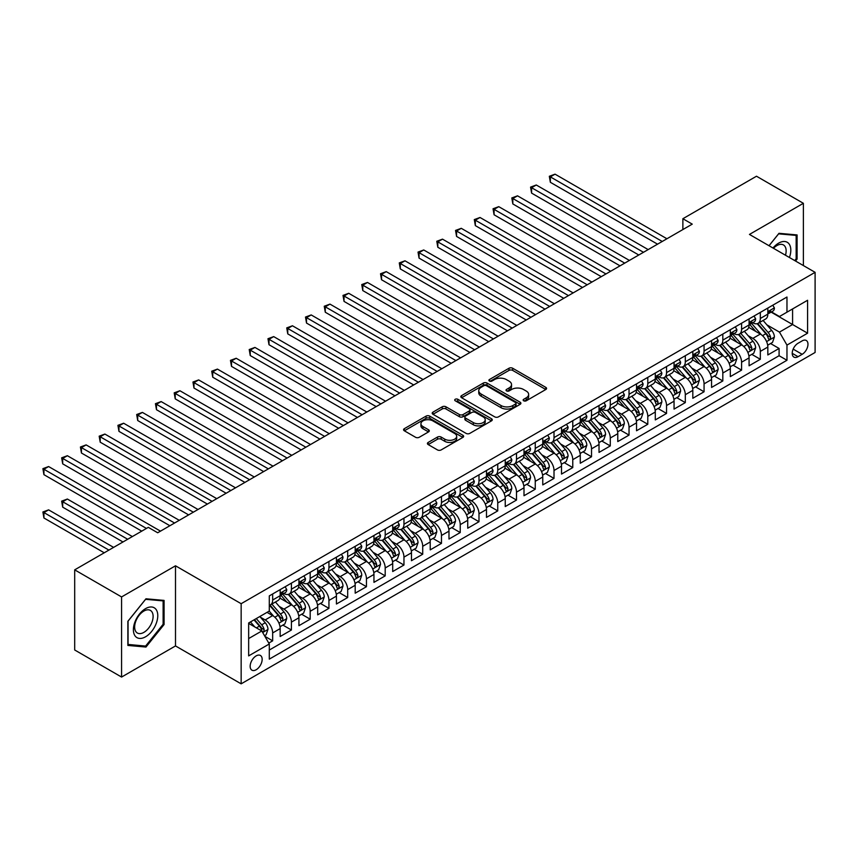 <?xml version="1.0" encoding="UTF-8"?>
<svg xmlns="http://www.w3.org/2000/svg" width="858" height="858" viewBox="0 0 858 858"><rect width="100%" height="100%" fill="white"/><g stroke="black" fill="none" stroke-linecap="round" stroke-linejoin="round"><path stroke-width="1.29" d="M523.68 400.793A1.823 1.051 0 0 0 526.254 400.793L545.817 389.5A2.606 1.501 0 0 0 546.578 388.438A2.606 1.501 0 0 0 545.817 387.376L512.676 368.243A2.606 1.501 0 0 0 508.998 368.243L489.435 379.536A1.823 1.051 0 0 0 488.899 380.276A1.823 1.051 0 0 0 489.435 381.027A1.823 1.051 0 0 0 492.009 381.027L494.54 379.558A8.333 4.816 0 0 1 506.327 379.558L509.084 381.156A8.333 4.816 0 0 1 511.529 384.556A8.333 4.816 0 0 1 509.084 387.955L506.552 389.425A1.823 1.051 0 0 0 506.027 390.165A1.823 1.051 0 0 0 506.552 390.905A1.823 1.051 0 0 0 509.137 390.905L511.668 389.446A8.333 4.816 0 0 1 523.444 389.446L526.211 391.044A8.333 4.816 0 0 1 528.646 394.444A8.333 4.816 0 0 1 526.211 397.844L523.68 399.302A1.823 1.051 0 0 0 523.144 400.053A1.823 1.051 0 0 0 523.68 400.793L523.68 399.302M256.156 669.755A8.483 4.901 120 0 0 261.701 662.269A8.483 4.901 120 0 0 260.403 655.469A8.483 4.901 120 0 0 256.156 655.887A8.483 4.901 120 0 0 250.611 663.373A8.483 4.901 120 0 0 251.92 670.173A8.483 4.901 120 0 0 256.156 669.755M428.174 442.438A2.606 1.501 0 0 0 427.413 443.5A2.606 1.501 0 0 0 428.174 444.562L437.473 449.924A2.606 1.501 0 0 0 441.151 449.924L462.88 437.387A2.606 1.501 0 0 0 463.642 436.325A2.606 1.501 0 0 0 462.88 435.263L429.74 416.13A2.606 1.501 0 0 0 426.061 416.13L404.332 428.668A2.606 1.501 0 0 0 403.571 429.729A2.606 1.501 0 0 0 404.332 430.791L415.562 437.28A2.606 1.501 0 0 0 419.24 437.28L428.539 431.906A2.606 1.501 0 0 0 429.3 430.845A2.606 1.501 0 0 0 428.539 429.783L422.973 426.565A6.961 4.022 0 0 1 420.935 423.723A6.961 4.022 0 0 1 425.236 420.012A6.961 4.022 0 0 1 432.818 420.881L454.643 433.483A6.961 4.022 0 0 1 456.681 436.325A6.961 4.022 0 0 1 452.381 440.036A6.961 4.022 0 0 1 444.787 439.167L441.151 437.065A2.606 1.501 0 0 0 437.473 437.065L428.174 442.438L428.174 444.562M175.504 565.797L121.579 596.932L74.689 569.851L74.689 649.989L121.579 677.059L175.504 645.935L241.152 683.837L241.152 603.7L175.504 565.797L175.504 645.935M803.378 265.562L803.378 203.303L749.452 234.427L815.1 272.329L241.152 603.7M803.378 203.303L756.488 176.222L682.871 218.726L682.871 229.558M74.689 569.851L148.316 527.348L157.69 532.764L692.245 224.142L682.871 218.726M494.723 416.87A2.606 1.501 0 0 0 498.412 416.87L520.13 404.332A2.606 1.501 0 0 0 520.903 403.271A2.606 1.501 0 0 0 520.13 402.198L487.001 383.065A2.606 1.501 0 0 0 483.311 383.065L461.593 395.613A2.606 1.501 0 0 0 460.821 396.675A2.606 1.501 0 0 0 461.593 397.737L494.723 416.87M455.963 401.19A1.823 1.051 0 0 1 457.818 401.447L457.818 399.281L491.505 418.736A2.606 1.501 0 0 1 492.267 419.798A2.606 1.501 0 0 1 491.505 420.86L469.776 433.397A2.606 1.501 0 0 1 466.098 433.397L432.958 414.264L432.958 412.14A2.606 1.501 0 0 0 432.196 413.202A2.606 1.501 0 0 0 432.958 414.264M432.958 412.14L442.256 406.778A2.606 1.501 0 0 1 445.935 406.778L459.384 414.532A2.606 1.501 0 0 0 463.063 414.532L469.229 410.971A2.606 1.501 0 0 0 469.991 409.909A2.606 1.501 0 0 0 469.229 408.848L455.233 400.772A1.823 1.051 0 0 1 454.708 400.021A1.823 1.051 0 0 1 455.823 399.056A1.823 1.051 0 0 1 457.818 399.281M268.769 643.092L272.662 640.84L264.886 636.346M260.457 617.224L265.165 619.937A10.607 6.124 60 0 1 272.662 632.936L280.169 628.603L280.169 636.507L291.42 630.008L282.883 625.085M279.215 606.391L283.923 609.116A10.607 6.124 60 0 1 291.42 622.104L298.927 617.771L298.927 625.675L310.178 619.186L301.641 614.253M297.962 595.559L302.681 598.283A10.607 6.124 60 0 1 310.178 611.282L317.685 606.949L317.685 614.854L328.936 608.354L320.399 603.431M316.72 584.738L321.428 587.451A10.607 6.124 60 0 1 328.936 600.45L336.433 596.117L336.433 604.021L347.694 597.522L339.157 592.599M335.478 573.905L340.186 576.63A10.607 6.124 60 0 1 347.694 589.618L355.191 585.285L355.191 593.189L366.452 586.7L357.915 581.767M354.236 563.073L358.944 565.797A10.607 6.124 60 0 1 366.452 578.796L373.949 574.463L373.949 582.367L385.199 575.868L376.673 570.935M372.994 552.252L377.702 554.965A10.607 6.124 60 0 1 385.199 567.964L392.707 563.631L392.707 571.535L403.957 565.036L395.431 560.113M391.752 541.419L396.46 544.133A10.607 6.124 60 0 1 403.957 557.132L411.465 552.799L411.465 560.703L422.715 554.214L414.178 549.281M410.51 530.587L415.218 533.311A10.607 6.124 60 0 1 422.715 546.299L430.223 541.977L430.223 549.881L441.473 543.382L432.936 538.449M429.257 519.766L433.966 522.479A10.607 6.124 60 0 1 441.473 535.478L448.981 531.145L448.981 539.049L460.231 532.55L451.694 527.627M448.015 508.933L452.724 511.647A10.607 6.124 60 0 1 460.231 524.646L467.728 520.313L467.728 528.217L478.989 521.718L470.452 516.795M466.773 498.101L471.482 500.825A10.607 6.124 60 0 1 478.989 513.813L486.486 509.491L486.486 517.395L497.747 510.896L489.21 505.963M485.531 487.28L490.24 489.993A10.607 6.124 60 0 1 497.747 502.992L505.244 498.659L505.244 506.563L516.495 500.064L507.968 495.141M504.289 476.447L508.998 479.161A10.607 6.124 60 0 1 516.495 492.16L524.002 487.827L524.002 495.731L535.253 489.232L526.715 484.309M523.048 465.615L527.756 468.339A10.607 6.124 60 0 1 535.253 481.327L542.76 476.994L542.76 484.909L554.011 478.41L545.474 473.477M541.795 454.783L546.514 457.507A10.607 6.124 60 0 1 554.011 470.506L561.518 466.173L561.518 474.077L572.769 467.578L564.232 462.655M560.553 443.961L565.261 446.675A10.607 6.124 60 0 1 572.769 459.674L580.265 455.341L580.265 463.245L591.527 456.746L582.99 451.823M579.311 433.129L584.019 435.853A10.607 6.124 60 0 1 591.527 448.841L599.023 444.508L599.023 452.413L610.285 445.924L601.748 440.991M598.069 422.297L602.777 425.021A10.607 6.124 60 0 1 610.285 438.02L617.781 433.687L617.781 441.591L629.032 435.092L620.506 430.169M616.827 411.475L621.535 414.189A10.607 6.124 60 0 1 629.032 427.187L636.539 422.855L636.539 430.759L647.79 424.26L639.264 419.337M635.585 400.643L640.293 403.367A10.607 6.124 60 0 1 647.79 416.355L655.298 412.022L655.298 419.927L666.548 413.438L658.011 408.505M654.343 389.811L659.051 392.535A10.607 6.124 60 0 1 666.548 405.534L674.056 401.201L674.056 409.105L685.306 402.606L676.769 397.672M673.09 378.989L677.799 381.703A10.607 6.124 60 0 1 685.306 394.701L692.814 390.369L692.814 398.273L704.064 391.774L695.527 386.851M691.848 368.157L696.557 370.881A10.607 6.124 60 0 1 704.064 383.869L711.561 379.536L711.561 387.441L722.822 380.952L714.285 376.019M710.606 357.325L715.315 360.049A10.607 6.124 60 0 1 722.822 373.037L730.319 368.715L730.319 376.619L741.58 370.12L733.043 365.186M729.364 346.503L734.073 349.217A10.607 6.124 60 0 1 741.58 362.215L749.077 357.883L749.077 365.787L760.327 359.288L760.327 351.383A10.607 6.124 -120 0 0 752.831 338.384L748.122 335.671M751.801 354.365L760.327 359.288M280.169 628.603A10.607 6.124 -120 0 0 272.662 615.604L267.042 612.365M298.927 617.771A10.607 6.124 -120 0 0 291.42 604.783L279.826 598.08M317.685 606.949A10.607 6.124 -120 0 0 310.178 593.95L298.584 587.258M336.433 596.117A10.607 6.124 -120 0 0 328.936 583.118L317.331 576.426M355.191 585.285A10.607 6.124 -120 0 0 347.694 572.297L336.089 565.594M373.949 574.463A10.607 6.124 -120 0 0 366.452 561.464L354.847 554.772M392.707 563.631A10.607 6.124 -120 0 0 385.199 550.632L373.605 543.94M411.465 552.799A10.607 6.124 -120 0 0 403.957 539.811L392.363 533.108M430.223 541.977A10.607 6.124 -120 0 0 422.715 528.978L411.121 522.286M448.981 531.145A10.607 6.124 -120 0 0 441.473 518.146L429.869 511.454M467.728 520.313A10.607 6.124 -120 0 0 460.231 507.325L448.627 500.622M486.486 509.491A10.607 6.124 -120 0 0 478.989 496.492L467.385 489.789M505.244 498.659A10.607 6.124 -120 0 0 497.747 485.66L486.143 478.968M524.002 487.827A10.607 6.124 -120 0 0 516.495 474.839L504.901 468.136M542.76 476.994A10.607 6.124 -120 0 0 535.253 464.006L523.659 457.303M561.518 466.173A10.607 6.124 -120 0 0 554.011 453.174L542.417 446.482M580.265 455.341A10.607 6.124 -120 0 0 572.769 442.342L561.164 435.649M599.023 444.508A10.607 6.124 -120 0 0 591.527 431.52L579.922 424.817M617.781 433.687A10.607 6.124 -120 0 0 610.285 420.688L598.68 413.996M636.539 422.855A10.607 6.124 -120 0 0 629.032 409.856L617.438 403.163M655.298 412.022A10.607 6.124 -120 0 0 647.79 399.034L636.196 392.331M674.056 401.201A10.607 6.124 -120 0 0 666.548 388.202L654.954 381.51M692.814 390.369A10.607 6.124 -120 0 0 685.306 377.37L673.702 370.677M711.561 379.536A10.607 6.124 -120 0 0 704.064 366.548L692.46 359.845M730.319 368.715A10.607 6.124 -120 0 0 722.822 355.716L711.218 349.024M749.077 357.883A10.607 6.124 -120 0 0 741.58 344.884L729.976 338.191M802.155 340.883L798.037 343.264A8.226 4.751 120 0 0 792.663 350.504A8.226 4.751 120 0 0 793.918 357.1A8.226 4.751 120 0 0 798.037 356.692L802.155 354.311A8.226 4.751 120 0 0 807.528 347.061A8.226 4.751 120 0 0 806.273 340.476A8.226 4.751 120 0 0 802.155 340.883M241.152 683.837L815.1 352.466L815.1 272.329M248.659 638.567L261.787 630.984L269.294 643.983L269.294 659.137L786.968 360.263L786.968 345.098L779.461 332.11L766.88 324.839M269.294 643.983L248.659 655.887L248.659 622.972L269.294 611.057L269.294 595.902L786.968 297.018L786.968 312.183L807.592 300.268L807.592 333.194L786.968 345.098M283.826 593.457L283.923 593.521A10.607 6.124 60 0 0 289.221 594.047L296.729 589.714A10.607 6.124 -120 0 0 298.927 584.856L298.927 578.785M302.574 582.636L302.681 582.689A10.607 6.124 60 0 0 307.979 583.215L315.487 578.882A10.607 6.124 -120 0 0 317.685 574.023L317.685 567.964M321.332 571.803L321.428 571.857A10.607 6.124 60 0 0 326.737 572.383L334.245 568.05A10.607 6.124 -120 0 0 336.433 563.202L336.433 557.132M340.09 560.971L340.186 561.035A10.607 6.124 60 0 0 345.495 561.561L352.992 557.228A10.607 6.124 -120 0 0 355.191 552.37L355.191 546.299M358.848 550.15L358.944 550.203A10.607 6.124 60 0 0 364.253 550.729L371.75 546.396A10.607 6.124 -120 0 0 373.949 541.537L373.949 535.478M377.606 539.317L377.702 539.371A10.607 6.124 60 0 0 383.011 539.896L390.508 535.564A10.607 6.124 -120 0 0 392.707 530.705L392.707 524.646M396.364 528.485L396.46 528.549A10.607 6.124 60 0 0 401.759 529.075L409.266 524.742A10.607 6.124 -120 0 0 411.465 519.884L411.465 513.813M415.111 517.664L415.218 517.717A10.607 6.124 60 0 0 420.517 518.243L428.024 513.91A10.607 6.124 -120 0 0 430.223 509.051L430.223 502.992M433.869 506.831L433.966 506.885A10.607 6.124 60 0 0 439.275 507.41L446.782 503.078A10.607 6.124 -120 0 0 448.981 498.219L448.981 492.16M452.627 495.999L452.724 496.053A10.607 6.124 60 0 0 458.033 496.578L465.529 492.256A10.607 6.124 -120 0 0 467.728 487.398L467.728 481.327M471.385 485.167L471.482 485.231A10.607 6.124 60 0 0 476.791 485.757L484.287 481.424A10.607 6.124 -120 0 0 486.486 476.565L486.486 470.506M490.143 474.345L490.24 474.399A10.607 6.124 60 0 0 495.549 474.924L503.045 470.592A10.607 6.124 -120 0 0 505.244 465.733L505.244 459.674M508.901 463.513L508.998 463.567A10.607 6.124 60 0 0 514.296 464.092L521.803 459.77A10.607 6.124 -120 0 0 524.002 454.912L524.002 448.841M527.659 452.681L527.756 452.745A10.607 6.124 60 0 0 533.054 453.271L540.561 448.938A10.607 6.124 -120 0 0 542.76 444.079L542.76 438.02M546.407 441.859L546.514 441.913A10.607 6.124 60 0 0 551.812 442.438L559.319 438.106A10.607 6.124 -120 0 0 561.518 433.247L561.518 427.187M565.165 431.027L565.261 431.081A10.607 6.124 60 0 0 570.57 431.606L578.077 427.273A10.607 6.124 -120 0 0 580.265 422.426L580.265 416.355M583.923 420.195L584.019 420.259A10.607 6.124 60 0 0 589.328 420.785L596.825 416.452A10.607 6.124 -120 0 0 599.023 411.593L599.023 405.523M602.681 409.373L602.777 409.427A10.607 6.124 60 0 0 608.086 409.952L615.583 405.62A10.607 6.124 -120 0 0 617.781 400.761L617.781 394.701M621.439 398.541L621.535 398.595A10.607 6.124 60 0 0 626.844 399.12L634.341 394.787A10.607 6.124 -120 0 0 636.539 389.94L636.539 383.869M640.197 387.709L640.293 387.773A10.607 6.124 60 0 0 645.591 388.299L653.099 383.966A10.607 6.124 -120 0 0 655.298 379.107L655.298 373.037M658.944 376.887L659.051 376.941A10.607 6.124 60 0 0 664.349 377.466L671.857 373.133A10.607 6.124 -120 0 0 674.056 368.275L674.056 362.215M677.702 366.055L677.799 366.109A10.607 6.124 60 0 0 683.107 366.634L690.615 362.301A10.607 6.124 -120 0 0 692.814 357.443L692.814 351.383M696.46 355.223L696.557 355.287A10.607 6.124 60 0 0 701.865 355.813L709.362 351.48A10.607 6.124 -120 0 0 711.561 346.621L711.561 340.551M715.218 344.401L715.315 344.455A10.607 6.124 60 0 0 720.623 344.98L728.12 340.647A10.607 6.124 -120 0 0 730.319 335.789L730.319 329.729M733.976 333.569L734.073 333.623A10.607 6.124 60 0 0 739.381 334.148L746.878 329.815A10.607 6.124 -120 0 0 749.077 324.957L749.077 318.897M269.294 650.042L779.085 355.716L779.085 348.455L767.835 354.955L767.835 347.05A10.607 6.124 -120 0 0 760.327 334.062L748.734 327.359M752.734 322.737L752.831 322.79A10.607 6.124 -120 0 0 758.129 323.316A10.607 6.124 -120 0 0 760.327 318.468L760.327 312.398M758.129 323.316L765.636 318.994A10.607 6.124 -120 0 0 767.835 314.135L767.835 308.065M272.662 593.95L272.662 600.01A10.607 6.124 60 0 1 270.463 604.869A10.607 6.124 60 0 1 269.294 605.298M270.463 604.869L277.971 600.536A10.607 6.124 -120 0 0 280.169 595.688L280.169 589.618M291.42 583.118L291.42 589.189A10.607 6.124 60 0 1 289.221 594.047M310.178 572.297L310.178 578.356A10.607 6.124 60 0 1 307.979 583.215M328.936 561.464L328.936 567.524A10.607 6.124 60 0 1 326.737 572.383M347.694 550.632L347.694 556.703A10.607 6.124 60 0 1 345.495 561.561M366.452 539.811L366.452 545.87A10.607 6.124 60 0 1 364.253 550.729M385.199 528.978L385.199 535.038A10.607 6.124 60 0 1 383.011 539.896M403.957 518.146L403.957 524.217A10.607 6.124 60 0 1 401.759 529.075M422.715 507.325L422.715 513.384A10.607 6.124 60 0 1 420.517 518.243M441.473 496.492L441.473 502.552A10.607 6.124 60 0 1 439.275 507.41M460.231 485.66L460.231 491.731A10.607 6.124 60 0 1 458.033 496.578M478.989 474.828L478.989 480.898A10.607 6.124 60 0 1 476.791 485.757M497.747 464.006L497.747 470.066A10.607 6.124 60 0 1 495.549 474.924M516.495 453.174L516.495 459.245A10.607 6.124 60 0 1 514.296 464.092M535.253 442.342L535.253 448.412A10.607 6.124 60 0 1 533.054 453.271M554.011 431.52L554.011 437.58A10.607 6.124 60 0 1 551.812 442.438M572.769 420.688L572.769 426.748A10.607 6.124 60 0 1 570.57 431.606M591.527 409.856L591.527 415.926A10.607 6.124 60 0 1 589.328 420.785M610.285 399.034L610.285 405.094A10.607 6.124 60 0 1 608.086 409.952M629.032 388.202L629.032 394.262A10.607 6.124 60 0 1 626.844 399.12M647.79 377.37L647.79 383.44A10.607 6.124 60 0 1 645.591 388.299M666.548 366.548L666.548 372.608A10.607 6.124 60 0 1 664.349 377.466M685.306 355.716L685.306 361.776A10.607 6.124 60 0 1 683.107 366.634M704.064 344.884L704.064 350.954A10.607 6.124 60 0 1 701.865 355.813M722.822 334.062L722.822 340.122A10.607 6.124 60 0 1 720.623 344.98M741.58 323.23L741.58 329.29A10.607 6.124 60 0 1 739.381 334.148M741.58 362.215L741.58 370.12M722.822 373.037L722.822 380.952M704.064 383.869L704.064 391.774M685.306 394.701L685.306 402.606M666.548 405.534L666.548 413.438M647.79 416.355L647.79 424.26M629.032 427.187L629.032 435.092M610.285 438.02L610.285 445.924M591.527 448.841L591.527 456.746M572.769 459.674L572.769 467.578M554.011 470.506L554.011 478.41M535.253 481.327L535.253 489.232M516.495 492.16L516.495 500.064M497.747 502.992L497.747 510.896M478.989 513.813L478.989 521.718M460.231 524.646L460.231 532.55M441.473 535.478L441.473 543.382M422.715 546.299L422.715 554.214M403.957 557.132L403.957 565.036M385.199 567.964L385.199 575.868M366.452 578.796L366.452 586.7M347.694 589.618L347.694 597.522M328.936 600.45L328.936 608.354M310.178 611.282L310.178 619.186M291.42 622.104L291.42 630.008M272.662 632.936L272.662 640.84M261.787 630.984L248.659 623.401M779.461 332.11L792.588 324.528L792.588 308.934L807.592 300.268M771.117 312.13L807.592 333.194M771.492 311.904L779.461 316.516L786.968 312.183M121.579 596.932L121.579 677.059M770.548 343.532L779.085 348.455M779.085 355.716L786.968 360.263M795.516 261.025L797.093 259.062L797.093 234.931L778.989 233.312L769.015 245.72M127.863 645.43L145.967 647.05L164.071 624.538L164.071 600.407L145.967 598.787L127.863 621.299L127.863 645.43M796.16 258.515L797.093 259.062M163.127 623.991L164.071 624.538M144.058 645.945L145.967 647.05M524.41 401.051L526.211 400.01A8.333 4.816 0 0 0 528.646 396.611L528.646 394.444M511.529 384.556L511.529 386.722A8.333 4.816 0 0 1 509.084 390.122L507.282 391.162M545.785 389.521L512.676 370.409A2.606 1.501 0 0 0 508.998 370.409L490.165 381.284M520.13 402.198L520.13 404.332L487.001 385.231A2.606 1.501 0 0 0 483.311 385.231L461.625 397.758L461.593 395.613M515.529 404.011A1.823 1.051 0 0 0 516.066 403.271A1.823 1.051 0 0 0 515.529 402.52L486.443 385.725A1.823 1.051 0 0 0 483.869 385.725L481.199 387.269A8.333 4.816 0 0 0 478.753 390.669A8.333 4.816 0 0 0 481.199 394.069L501.083 405.555A8.333 4.816 0 0 0 512.859 405.555L515.529 404.011L515.529 406.177A1.823 1.051 0 0 0 516.066 405.426L516.066 403.271M478.753 390.669L478.753 392.835A8.333 4.816 0 0 0 481.199 396.235L481.199 394.069M515.529 406.177L512.859 407.722A8.333 4.816 0 0 1 501.083 407.722L481.199 396.235M432.99 414.285L442.256 408.944L442.256 406.778M469.991 409.909L469.991 412.076A2.606 1.501 0 0 1 469.229 413.138L463.063 416.698A2.606 1.501 0 0 1 459.384 416.698L445.935 408.944A2.606 1.501 0 0 0 442.256 408.944M457.818 401.447L491.473 420.881M473.326 422.586A6.961 4.022 0 0 0 480.92 423.455A6.961 4.022 0 0 0 485.22 419.744A6.961 4.022 0 0 0 483.172 416.902L475.493 412.462A2.606 1.501 0 0 0 471.803 412.462L465.637 416.023A2.606 1.501 0 0 0 464.875 417.085A2.606 1.501 0 0 0 465.637 418.146L473.326 422.586L473.326 424.753A6.961 4.022 0 0 0 480.92 425.622A6.961 4.022 0 0 0 485.22 421.911L485.22 419.744M464.875 417.085L464.875 419.251A2.606 1.501 0 0 0 465.637 420.313L465.637 418.146M473.326 424.753L465.637 420.313M456.681 436.325L456.681 438.492A6.961 4.022 0 0 1 452.381 442.202A6.961 4.022 0 0 1 444.787 441.334L441.151 439.232A2.606 1.501 0 0 0 437.473 439.232L428.206 444.583M420.935 423.723L420.935 425.89A6.961 4.022 0 0 0 422.973 428.732L422.973 426.565M428.507 431.928L422.973 428.732M462.848 437.408L429.74 418.296A2.606 1.501 0 0 0 426.061 418.296L404.365 430.813M767.674 345.195L772.522 342.396L774.399 336.979A7.025 4.054 -120 0 0 771.664 330.384L763.094 320.463M761.378 334.749L751.576 323.402M755.801 331.445L750.117 324.86A16.849 9.728 -120 0 0 749.592 324.27M550.353 225.611L620.034 265.841L512.837 203.947L512.837 198.53L517.535 195.828L629.407 260.424M757.174 323.702L765.851 333.741A7.025 4.054 60 0 1 768.35 338.578C769.411 339.993 770.162 339.564 770.602 337.28A7.025 4.054 -120 0 0 768.092 332.443L759.523 322.511M757.689 323.541L766.998 334.32A3.582 2.07 60 0 1 767.899 335.725L770.602 337.28M768.35 338.578L768.865 339.414M772.801 305.201L774.399 307.958A7.025 4.054 60 0 1 772.94 311.068L769.379 313.127A7.025 4.054 -120 0 0 770.602 311.508L770.452 310.886M662.237 241.473L550.353 176.877L555.04 174.163L666.923 238.76M768.071 313.46L768.092 313.46A7.025 4.054 -120 0 0 769.379 313.127M769.69 310.982L770.602 311.508C770.162 310.446 769.411 310.886 768.35 312.805A7.025 4.054 60 0 1 767.835 313.803M657.55 244.176L550.353 182.293L550.353 176.877L549.324 176.276L555.04 174.163M550.353 182.293L549.324 176.276M789.424 257.507A17.246 9.953 120 0 0 778.614 243.146A17.246 9.953 120 0 0 772.972 248.005M785.488 255.234A13.052 7.54 120 0 0 783.44 244.938A13.052 7.54 120 0 0 776.908 245.581A13.052 7.54 120 0 0 773.498 248.305M769.047 245.742L778.614 233.848L796.16 235.414L796.16 258.794L794.722 260.575M794.991 234.738L796.16 235.414M156.145 623.648A17.246 9.953 120 0 0 151.684 606.992A17.246 9.953 120 0 0 135.028 621.76A17.246 9.953 120 0 0 139.5 638.416A17.246 9.953 120 0 0 156.145 623.648M151.877 622.425A13.052 7.54 120 0 0 150.407 610.413A13.052 7.54 120 0 0 135.886 620.999A13.052 7.54 120 0 0 137.355 633.022A13.052 7.54 120 0 0 151.877 622.425M128.056 644.519L128.056 621.138L145.592 599.324L163.127 600.89L163.127 624.27L145.592 646.085L127.863 644.412M161.969 600.214L163.127 600.89M748.916 356.027L753.764 353.228L755.641 347.812A7.025 4.054 -120 0 0 752.906 341.205L744.336 331.285M742.62 345.57L732.818 334.234M737.043 342.267L731.359 335.692A16.849 9.728 -120 0 0 730.834 335.103M531.595 236.433L601.276 276.662L494.079 214.779L494.079 209.363L498.777 206.66L610.66 271.246M738.427 334.534L747.093 344.562A7.025 4.054 60 0 1 749.592 349.41C750.653 350.825 751.404 350.386 751.844 348.112A7.025 4.054 -120 0 0 749.345 343.264L740.776 333.344M738.931 334.363L748.24 345.152A3.582 2.07 60 0 1 749.152 346.546L751.844 348.112M749.592 349.41L750.106 350.246M730.169 366.849L735.006 364.049L736.883 358.644A7.025 4.054 -120 0 0 734.148 352.037L725.578 342.117M723.862 356.402L714.07 345.066M718.285 353.099L712.601 346.514A16.849 9.728 -120 0 0 712.076 345.935M512.837 247.265L582.518 287.494L475.332 225.611L475.332 220.195L480.019 217.482L591.902 282.078M719.669 345.356L728.335 355.394A7.025 4.054 60 0 1 730.844 360.242C731.895 361.647 732.646 361.218 733.086 358.934A7.025 4.054 -120 0 0 730.587 354.097L722.018 344.176M720.173 345.195L729.493 355.984A3.582 2.07 60 0 1 730.394 357.378L733.086 358.934M730.844 360.242L731.348 361.068M711.411 377.681L716.258 374.882L718.125 369.466A7.025 4.054 -120 0 0 715.39 362.87L706.82 352.949M705.104 367.235L695.312 355.888M699.527 363.931L693.843 357.346A16.849 9.728 -120 0 0 693.328 356.756M494.079 258.097L563.76 298.327L456.574 236.433L456.574 231.017L461.261 228.314L573.144 292.91M700.911 356.188L709.577 366.227A7.025 4.054 60 0 1 712.086 371.064C713.137 372.479 713.888 372.05 714.339 369.766A7.025 4.054 -120 0 0 711.829 364.929L703.26 355.008M701.415 356.027L710.735 366.806A3.582 2.07 60 0 1 711.636 368.211L714.339 369.766M712.086 371.064L712.59 371.9M692.653 388.513L697.5 385.714L699.377 380.298A7.025 4.054 -120 0 0 696.632 373.702L688.062 363.771M686.346 378.056L676.554 366.72M680.769 374.753L675.085 368.179A16.849 9.728 -120 0 0 674.57 367.589M475.332 268.919L545.012 309.148L437.816 247.265L437.816 241.849L442.503 239.146L554.386 303.732M682.153 367.02L690.819 377.059A7.025 4.054 60 0 1 693.328 381.896C694.379 383.311 695.13 382.872 695.581 380.598A7.025 4.054 -120 0 0 693.071 375.75L684.502 365.83M682.668 366.849L691.977 377.638A3.582 2.07 60 0 1 692.878 379.043L695.581 380.598M693.328 381.896L693.843 382.732M754.043 316.023L755.641 318.79A7.025 4.054 60 0 1 754.182 321.9L750.621 323.959A7.025 4.054 -120 0 0 751.844 322.34L751.694 321.718M643.479 252.295L531.595 187.709L536.282 184.996L648.165 249.592M749.313 324.281L749.345 324.281A7.025 4.054 -120 0 0 750.621 323.959M750.943 321.814L751.844 322.34C751.404 321.278 750.653 321.707 749.592 323.638A7.025 4.054 60 0 1 749.077 324.635M638.792 255.008L531.595 193.114L531.595 187.709L530.566 187.108L536.282 184.996M531.595 193.114L530.566 187.108M735.295 326.855L736.883 329.622A7.025 4.054 60 0 1 735.435 332.732L731.863 334.781A7.025 4.054 -120 0 0 733.086 333.161L732.947 332.539M624.721 263.127L511.808 197.941L517.535 195.828M730.555 335.113L730.587 335.113A7.025 4.054 -120 0 0 731.863 334.781M732.185 332.647L733.086 333.161C732.646 332.11 731.895 332.539 730.844 334.47A7.025 4.054 60 0 1 730.319 335.467M512.837 203.947L511.808 197.941M716.537 337.687L718.125 340.444A7.025 4.054 60 0 1 716.677 343.554L713.105 345.613A7.025 4.054 -120 0 0 714.339 343.994L714.188 343.372M605.962 273.959L493.05 208.762L498.777 206.66M711.797 345.946L711.829 345.946A7.025 4.054 -120 0 0 713.105 345.613M713.427 343.468L714.339 343.994C713.888 342.932 713.137 343.372 712.086 345.291A7.025 4.054 60 0 1 711.561 346.289M494.079 214.779L493.05 208.762M697.779 348.509L699.377 351.276A7.025 4.054 60 0 1 697.919 354.386L694.358 356.445A7.025 4.054 -120 0 0 695.581 354.826L695.43 354.204M587.204 284.781L474.292 219.594L480.019 217.482M693.039 356.767L693.071 356.767A7.025 4.054 -120 0 0 694.358 356.445M694.669 354.3L695.581 354.826C695.13 353.764 694.39 354.193 693.328 356.124A7.025 4.054 60 0 1 692.814 357.121M475.332 225.611L474.292 219.594M673.895 399.335L678.742 396.535L680.619 391.13A7.025 4.054 -120 0 0 677.874 384.523L669.304 374.603M667.588 388.889L657.796 377.552M662.022 385.585L656.338 379A16.849 9.728 -120 0 0 655.812 378.421M456.574 279.751L526.254 319.98L419.058 258.097L419.058 252.681L423.745 249.968L535.628 314.564M663.395 377.842L672.061 387.88A7.025 4.054 60 0 1 674.57 392.728C675.632 394.133 676.372 393.704 676.823 391.43A7.025 4.054 -120 0 0 674.313 386.583L665.744 376.662M663.91 377.681L673.219 388.47A3.582 2.07 60 0 1 674.12 389.864L676.823 391.43M674.57 392.728L675.085 393.554M679.021 359.341L680.619 362.108A7.025 4.054 60 0 1 679.161 365.218L675.6 367.267A7.025 4.054 -120 0 0 676.823 365.647L676.672 365.025M568.457 295.613L455.544 230.427L461.261 228.314M674.291 367.599L674.313 367.599A7.025 4.054 -120 0 0 675.6 367.267M675.911 365.133L676.823 365.647C676.383 364.596 675.632 365.025 674.57 366.956A7.025 4.054 60 0 1 674.056 367.953M456.574 236.433L455.544 230.427M655.137 410.167L659.984 407.368L661.861 401.952A7.025 4.054 -120 0 0 659.126 395.356L650.557 385.435M648.83 399.721L639.038 388.374M643.264 396.417L637.58 389.832A16.849 9.728 -120 0 0 637.054 389.242M437.816 290.583L507.496 330.813L400.3 268.919L400.3 263.503L404.987 260.8L516.87 325.397M644.637 388.674L653.303 398.713A7.025 4.054 60 0 1 655.812 403.55C656.874 404.965 657.625 404.536 658.065 402.252A7.025 4.054 -120 0 0 655.555 397.415L646.986 387.494M645.152 388.513L654.461 399.292A3.582 2.07 60 0 1 655.362 400.697L658.065 402.252M655.812 403.55L656.327 404.386M660.263 370.173L661.861 372.93A7.025 4.054 60 0 1 660.403 376.04L656.842 378.099A7.025 4.054 -120 0 0 658.065 376.48L657.914 375.858M549.699 306.445L436.786 241.259L442.503 239.146M655.533 378.432L655.555 378.432A7.025 4.054 -120 0 0 656.842 378.099M657.153 375.954L658.065 376.48C657.625 375.418 656.874 375.858 655.812 377.777A7.025 4.054 60 0 1 655.298 378.786M437.816 247.265L436.786 241.259M636.379 420.999L641.226 418.2L643.103 412.784A7.025 4.054 -120 0 0 640.368 406.188L631.799 396.257M630.083 410.542L620.28 399.206M624.506 407.239L618.822 400.665A16.849 9.728 -120 0 0 618.296 400.075M419.058 301.405L488.738 341.634L381.542 279.751L381.542 274.335L386.239 271.632L498.112 336.218M625.879 399.506L634.555 409.545A7.025 4.054 60 0 1 637.054 414.382C638.116 415.798 638.867 415.358 639.307 413.084A7.025 4.054 -120 0 0 636.808 408.236L628.228 398.316M626.394 399.345L635.703 410.124A3.582 2.07 60 0 1 636.615 411.529L639.307 413.084M637.054 414.382L637.569 415.218M641.505 381.006L643.103 383.762A7.025 4.054 60 0 1 641.645 386.872L638.084 388.931A7.025 4.054 -120 0 0 639.307 387.312L639.156 386.69M530.941 317.267L418.028 252.08L423.745 249.968M636.775 389.253L636.808 389.253A7.025 4.054 -120 0 0 638.084 388.931M638.406 386.786L639.307 387.312C638.867 386.25 638.116 386.679 637.054 388.61A7.025 4.054 60 0 1 636.539 389.607M419.058 258.097L418.028 252.08M617.621 431.821L622.468 429.032L624.345 423.616A7.025 4.054 -120 0 0 621.61 417.009L613.041 407.089M611.325 421.375L601.533 410.038M605.748 418.071L600.064 411.486A16.849 9.728 -120 0 0 599.538 410.907M400.3 312.237L469.98 352.466L362.795 290.583L362.795 285.167L367.481 282.454L479.365 347.05M607.132 410.339L615.797 420.366A7.025 4.054 60 0 1 618.296 425.214C619.358 426.63 620.109 426.19 620.548 423.916A7.025 4.054 -120 0 0 618.05 419.069L609.48 409.148M607.636 410.167L616.956 420.956A3.582 2.07 60 0 1 617.857 422.351L620.548 423.916M618.296 425.214L618.811 426.04M622.758 391.827L624.345 394.594A7.025 4.054 60 0 1 622.887 397.704L619.326 399.753A7.025 4.054 -120 0 0 620.548 398.144L620.409 397.511M512.183 328.099L399.27 262.913L404.987 260.8M618.017 400.085L618.05 400.085A7.025 4.054 -120 0 0 619.326 399.753M619.648 397.619L620.548 398.144C620.109 397.082 619.358 397.511 618.296 399.442A7.025 4.054 60 0 1 617.781 400.439M400.3 268.919L399.27 262.913M598.873 442.653L603.721 439.854L605.587 434.438A7.025 4.054 -120 0 0 602.852 427.842L594.283 417.921M592.567 432.207L582.775 420.86M586.99 428.903L581.306 422.318A16.849 9.728 -120 0 0 580.791 421.728M381.542 323.069L451.222 363.299L344.037 301.405L344.037 295.989L348.723 293.286L460.607 357.883M588.374 421.16L597.039 431.199A7.025 4.054 60 0 1 599.549 436.036C600.6 437.451 601.351 437.022 601.79 434.738A7.025 4.054 -120 0 0 599.292 429.901L590.722 419.98M588.878 420.999L598.198 431.778A3.582 2.07 60 0 1 599.099 433.183L601.79 434.738M599.549 436.036L600.053 436.872M604 402.659L605.587 405.416A7.025 4.054 60 0 1 604.139 408.526L600.568 410.585A7.025 4.054 -120 0 0 601.79 408.966L601.651 408.344M493.425 338.931L380.512 273.745L386.239 271.632M599.259 410.918L599.292 410.918A7.025 4.054 -120 0 0 600.568 410.585M600.89 408.44L601.79 408.966C601.351 407.904 600.6 408.344 599.549 410.263A7.025 4.054 60 0 1 599.023 411.272M381.542 279.751L380.512 273.745M580.115 453.485L584.963 450.686L586.829 445.27A7.025 4.054 -120 0 0 584.094 438.674L575.525 428.753M573.809 443.028L564.017 431.692M568.232 439.736L562.548 433.151A16.849 9.728 -120 0 0 562.033 432.561M362.795 333.891L432.464 374.12L325.279 312.237L325.279 306.821L329.965 304.118L441.849 368.715M569.615 431.992L578.281 442.031A7.025 4.054 60 0 1 580.791 446.868C581.842 448.284 582.593 447.855 583.043 445.57A7.025 4.054 -120 0 0 580.534 440.722L571.964 430.802M570.12 431.831L579.44 442.61A3.582 2.07 60 0 1 580.34 444.015L583.043 445.57M580.791 446.868L581.295 447.704M585.242 413.492L586.829 416.248A7.025 4.054 60 0 1 585.381 419.358L581.821 421.417A7.025 4.054 -120 0 0 583.043 419.798L582.893 419.176M474.667 349.764L361.754 284.566L367.481 282.454M580.501 421.75L580.534 421.75A7.025 4.054 -120 0 0 581.821 421.417M582.132 419.272L583.043 419.798C582.593 418.736 581.842 419.176 580.791 421.096A7.025 4.054 60 0 1 580.265 422.093M362.795 290.583L361.754 284.566M561.357 464.317L566.205 461.518L568.082 456.102A7.025 4.054 -120 0 0 565.336 449.495L556.767 439.575M555.051 453.861L545.259 442.524M549.485 450.557L543.8 443.983A16.849 9.728 -120 0 0 543.275 443.393M344.037 344.723L413.717 384.952L306.521 323.069L306.521 317.653L311.207 314.94L423.091 379.536M550.857 442.825L559.523 452.852A7.025 4.054 60 0 1 562.033 457.7C563.084 459.116 563.835 458.676 564.285 456.402A7.025 4.054 -120 0 0 561.775 451.555L553.206 441.634M551.372 442.653L560.682 453.442A3.582 2.07 60 0 1 561.582 454.837L564.285 456.402M562.033 457.7L562.548 458.537M566.484 424.313L568.082 427.08A7.025 4.054 60 0 1 566.623 430.19L563.062 432.25A7.025 4.054 -120 0 0 564.285 430.63L564.135 429.997M455.92 360.585L343.007 295.399L348.723 293.286M561.743 432.571L561.775 432.571A7.025 4.054 -120 0 0 563.062 432.25M563.374 430.105L564.285 430.63C563.845 429.568 563.095 429.997 562.033 431.928A7.025 4.054 60 0 1 561.518 432.925M344.037 301.405L343.007 295.399M542.599 475.139L547.447 472.34L549.324 466.924A7.025 4.054 -120 0 0 546.589 460.328L538.02 450.407M536.293 464.693L526.501 453.346M530.727 461.389L525.042 454.804A16.849 9.728 -120 0 0 524.517 454.225M325.279 355.555L394.959 395.785L287.762 333.891L287.762 328.485L292.449 325.772L404.332 390.369M532.099 453.646L540.765 463.685A7.025 4.054 60 0 1 543.275 468.532C544.337 469.937 545.087 469.508 545.527 467.224A7.025 4.054 -120 0 0 543.017 462.387L534.448 452.466M532.614 453.485L541.924 464.264A3.582 2.07 60 0 1 542.824 465.669L545.527 467.224M543.275 468.532L543.79 469.358M547.726 435.145L549.324 437.902A7.025 4.054 60 0 1 547.865 441.012L544.304 443.071A7.025 4.054 -120 0 0 545.527 441.452L545.377 440.83M437.162 371.417L324.249 306.231L329.965 304.118M542.996 443.404L543.017 443.404A7.025 4.054 -120 0 0 544.304 443.071M544.615 440.926L545.527 441.452C545.087 440.401 544.337 440.83 543.275 442.749A7.025 4.054 60 0 1 542.76 443.758M325.279 312.237L324.249 306.231M523.841 485.971L528.689 483.172L530.566 477.756A7.025 4.054 -120 0 0 527.831 471.16L519.262 461.239M517.546 475.514L507.743 464.178M511.969 472.222L506.284 465.637A16.849 9.728 -120 0 0 505.759 465.047M306.521 366.387L376.201 406.606L269.004 344.723L269.004 339.307L273.702 336.604L385.574 401.201M513.341 464.478L522.018 474.517A7.025 4.054 60 0 1 524.517 479.354C525.579 480.77 526.329 480.341 526.769 478.056A7.025 4.054 -120 0 0 524.259 473.219L515.69 463.288M513.856 464.317L523.166 475.096A3.582 2.07 60 0 1 524.066 476.501L526.769 478.056M524.517 479.354L525.032 480.19M528.968 445.978L530.566 448.734A7.025 4.054 60 0 1 529.107 451.844L525.546 453.903A7.025 4.054 -120 0 0 526.769 452.284L526.619 451.662M418.404 382.25L305.491 317.052L311.207 314.94M524.238 454.236L524.259 454.236A7.025 4.054 -120 0 0 525.546 453.903M525.857 451.758L526.769 452.284C526.329 451.222 525.579 451.662 524.517 453.582A7.025 4.054 60 0 1 524.002 454.579M306.521 323.069L305.491 317.052M505.083 496.803L509.931 494.004L511.808 488.588A7.025 4.054 -120 0 0 509.073 481.981L500.504 472.061M498.788 486.347L488.985 475.01M493.211 483.043L487.526 476.469A16.849 9.728 -120 0 0 487.001 475.879M287.762 377.209L357.443 417.438L250.246 355.555L250.246 350.139L254.944 347.426L366.827 412.022M494.594 475.311L503.26 485.338A7.025 4.054 60 0 1 505.759 490.186C506.821 491.602 507.571 491.162 508.011 488.888A7.025 4.054 -120 0 0 505.512 484.041L496.943 474.12M495.098 475.139L504.407 485.928A3.582 2.07 60 0 1 505.319 487.323L508.011 488.888M505.759 490.186L506.274 491.023M510.21 456.799L511.808 459.566A7.025 4.054 60 0 1 510.349 462.676L506.788 464.736A7.025 4.054 -120 0 0 508.011 463.116L507.861 462.483M399.646 393.071L286.733 327.885L292.449 325.772M505.48 465.057L505.512 465.057A7.025 4.054 -120 0 0 506.788 464.736M507.11 462.591L508.011 463.116C507.571 462.054 506.821 462.483 505.759 464.414A7.025 4.054 60 0 1 505.244 465.411M287.762 333.891L286.733 327.885M486.336 507.625L491.173 504.826L493.05 499.41A7.025 4.054 -120 0 0 490.315 492.814L481.746 482.893M480.03 497.179L470.238 485.832M474.453 493.876L468.768 487.29A16.849 9.728 -120 0 0 468.243 486.711M269.004 388.041L338.685 428.271L231.499 366.377L231.499 360.971L236.186 358.258L348.069 422.855M475.836 486.132L484.502 496.171A7.025 4.054 60 0 1 487.012 501.018C488.063 502.423 488.813 501.994 489.253 499.71A7.025 4.054 -120 0 0 486.754 494.873L478.185 484.952M476.34 485.971L485.66 496.761A3.582 2.07 60 0 1 486.561 498.155L489.253 499.71M487.012 501.018L487.516 501.844M491.462 467.631L493.05 470.388A7.025 4.054 60 0 1 491.602 473.498L488.03 475.557A7.025 4.054 -120 0 0 489.253 473.938L489.114 473.316M380.888 403.904L267.975 338.717L273.702 336.604M486.722 475.89L486.754 475.89A7.025 4.054 -120 0 0 488.03 475.557M488.352 473.412L489.253 473.938C488.813 472.887 488.063 473.316 487.012 475.235A7.025 4.054 60 0 1 486.486 476.244M269.004 344.723L267.975 338.717M467.578 518.457L472.426 515.658L474.292 510.242A7.025 4.054 -120 0 0 471.557 503.646L462.988 493.725M461.272 508.011L451.48 496.664M455.695 504.708L450.01 498.123A16.849 9.728 -120 0 0 449.495 497.533M250.246 398.873L319.927 439.103L212.741 377.209L212.741 371.793L217.428 369.09L329.311 433.687M457.078 496.964L465.744 507.003A7.025 4.054 60 0 1 468.254 511.84C469.305 513.256 470.055 512.827 470.506 510.542A7.025 4.054 -120 0 0 467.996 505.705L459.427 495.774M457.582 496.803L466.902 507.582A3.582 2.07 60 0 1 467.803 508.987L470.506 510.542M468.254 511.84L468.758 512.676M472.704 478.464L474.292 481.22A7.025 4.054 60 0 1 472.844 484.33L469.272 486.389A7.025 4.054 -120 0 0 470.506 484.77L470.356 484.148M362.13 414.736L249.217 349.538L254.944 347.426M467.964 486.722L467.996 486.722A7.025 4.054 -120 0 0 469.272 486.389M469.594 484.244L470.506 484.77C470.055 483.708 469.305 484.148 468.254 486.068A7.025 4.054 60 0 1 467.728 487.065M250.246 355.555L249.217 349.538M448.82 529.289L453.668 526.49L455.544 521.074A7.025 4.054 -120 0 0 452.799 514.468L444.229 504.547M442.514 518.833L432.722 507.496M436.936 515.529L431.252 508.955A16.849 9.728 -120 0 0 430.737 508.365M231.499 409.695L301.179 449.924L193.983 388.041L193.983 382.625L198.67 379.922L310.553 444.508M438.32 507.797L446.986 517.824A7.025 4.054 60 0 1 449.495 522.672C450.547 524.088 451.297 523.648 451.748 521.374A7.025 4.054 -120 0 0 449.238 516.527L440.669 506.606M438.824 507.625L448.144 518.414A3.582 2.07 60 0 1 449.045 519.809L451.748 521.374M449.495 522.672L450.01 523.509M453.946 489.285L455.544 492.052A7.025 4.054 60 0 1 454.086 495.163L450.525 497.222A7.025 4.054 -120 0 0 451.748 495.602L451.598 494.98M343.372 425.557L230.459 360.371L236.186 358.258M449.206 497.543L449.238 497.543A7.025 4.054 -120 0 0 450.525 497.222M450.836 495.077L451.748 495.602C451.297 494.54 450.557 494.969 449.495 496.9A7.025 4.054 60 0 1 448.981 497.897M231.499 366.377L230.459 360.371M430.062 540.111L434.909 537.312L436.786 531.906A7.025 4.054 -120 0 0 434.041 525.3L425.471 515.379M423.755 529.665L413.964 518.329M418.189 526.362L412.505 519.776A16.849 9.728 -120 0 0 411.979 519.197M212.741 420.527L282.421 460.757L175.225 398.873L175.225 393.457L179.912 390.744L291.795 455.341M419.562 518.618L428.228 528.657A7.025 4.054 60 0 1 430.737 533.504C431.799 534.909 432.539 534.48 432.99 532.196A7.025 4.054 -120 0 0 430.48 527.359L421.911 517.438M420.077 518.457L429.386 529.247A3.582 2.07 60 0 1 430.287 530.641L432.99 532.196M430.737 533.504L431.252 534.33M435.188 500.117L436.786 502.885A7.025 4.054 60 0 1 435.328 505.984L431.767 508.043A7.025 4.054 -120 0 0 432.99 506.424L432.84 505.802M324.624 436.39L211.712 371.203L217.428 369.09M430.459 508.376L430.48 508.376A7.025 4.054 -120 0 0 431.767 508.043M432.078 505.909L432.99 506.424C432.55 505.373 431.799 505.802 430.737 507.732A7.025 4.054 60 0 1 430.223 508.73M212.741 377.209L211.712 371.203M411.304 550.943L416.151 548.144L418.028 542.728A7.025 4.054 -120 0 0 415.293 536.132L406.724 526.211M404.997 540.497L395.206 529.15M399.431 537.194L393.747 530.609A16.849 9.728 -120 0 0 393.221 530.019M193.983 431.359L263.663 471.589L156.467 409.695L156.467 404.279L161.154 401.576L273.037 466.173M400.804 529.45L409.47 539.489A7.025 4.054 60 0 1 411.979 544.326C413.041 545.742 413.792 545.313 414.232 543.028A7.025 4.054 -120 0 0 411.722 538.191L403.153 528.271M401.319 529.289L410.628 540.068A3.582 2.07 60 0 1 411.529 541.473L414.232 543.028M411.979 544.326L412.494 545.162M416.43 510.95L418.028 513.706A7.025 4.054 60 0 1 416.57 516.816L413.009 518.875A7.025 4.054 -120 0 0 414.232 517.256L414.082 516.634M305.866 447.222L192.953 382.024L198.67 379.922M411.701 519.208L411.722 519.208A7.025 4.054 -120 0 0 413.009 518.875M413.32 516.731L414.232 517.256C413.792 516.194 413.041 516.634 411.979 518.554A7.025 4.054 60 0 1 411.465 519.551M193.983 388.041L192.953 382.024M392.546 561.775L397.393 558.976L399.27 553.56A7.025 4.054 -120 0 0 396.535 546.964L387.966 537.033M386.25 551.319L376.447 539.982M380.673 548.015L374.989 541.441A16.849 9.728 -120 0 0 374.463 540.851M175.225 442.181L244.905 482.411L137.709 420.527L137.709 415.111L142.407 412.408L254.279 476.994M382.046 540.283L390.722 550.321A7.025 4.054 60 0 1 393.221 555.158C394.283 556.574 395.034 556.134 395.474 553.86A7.025 4.054 -120 0 0 392.964 549.013L384.395 539.092M382.561 540.111L391.87 550.9A3.582 2.07 60 0 1 392.782 552.305L395.474 553.86M393.221 555.158L393.736 555.995M397.672 521.771L399.27 524.538A7.025 4.054 60 0 1 397.812 527.649L394.251 529.708A7.025 4.054 -120 0 0 395.474 528.088L395.324 527.466M287.108 458.043L174.195 392.857L179.912 390.744M392.943 530.029L392.964 530.029A7.025 4.054 -120 0 0 394.251 529.708M394.573 527.563L395.474 528.088C395.034 527.026 394.283 527.456 393.221 529.386A7.025 4.054 60 0 1 392.707 530.383M175.225 398.873L174.195 392.857M373.788 572.597L378.635 569.798L380.512 564.392A7.025 4.054 -120 0 0 377.777 557.786L369.208 547.865M367.492 562.151L357.7 550.815M361.915 558.848L356.231 552.262A16.849 9.728 -120 0 0 355.705 551.683M156.467 453.013L226.147 493.243L118.962 431.359L118.962 425.943L123.649 423.23L235.532 487.827M363.299 551.104L371.964 561.143A7.025 4.054 60 0 1 374.463 565.99C375.525 567.395 376.276 566.966 376.716 564.693A7.025 4.054 -120 0 0 374.217 559.845L365.647 549.924M363.803 550.943L373.123 561.733A3.582 2.07 60 0 1 374.024 563.127L376.716 564.693M374.463 565.99L374.978 566.816M378.925 532.604L380.512 535.371A7.025 4.054 60 0 1 379.054 538.481L375.493 540.529A7.025 4.054 -120 0 0 376.716 538.91L376.576 538.288M268.35 468.876L155.437 403.689L161.154 401.576M374.185 540.862L374.217 540.862A7.025 4.054 -120 0 0 375.493 540.529M375.815 538.395L376.716 538.91C376.276 537.859 375.525 538.288 374.463 540.218A7.025 4.054 60 0 1 373.949 541.216M156.467 409.695L155.437 403.689M355.04 583.429L359.888 580.63L361.754 575.214A7.025 4.054 -120 0 0 359.019 568.618L350.45 558.697M348.734 572.983L338.942 561.636M343.157 569.68L337.473 563.095A16.849 9.728 -120 0 0 336.958 562.505M137.709 463.846L207.389 504.075L100.204 442.181L100.204 436.765L104.891 434.062L216.774 498.659M344.541 561.936L353.206 571.975A7.025 4.054 60 0 1 355.716 576.812C356.767 578.228 357.518 577.799 357.958 575.514A7.025 4.054 -120 0 0 355.459 570.677L346.889 560.757M345.045 561.775L354.365 572.554A3.582 2.07 60 0 1 355.266 573.959L357.958 575.514M355.716 576.812L356.22 577.649M360.167 543.436L361.754 546.192A7.025 4.054 60 0 1 360.306 549.302L356.735 551.362A7.025 4.054 -120 0 0 357.958 549.742L357.818 549.12M249.592 479.708L136.679 414.521L142.407 412.408M355.426 551.694L355.459 551.694A7.025 4.054 -120 0 0 356.735 551.362M357.057 549.217L357.958 549.742C357.518 548.68 356.767 549.12 355.716 551.04A7.025 4.054 60 0 1 355.191 552.048M137.709 420.527L136.679 414.521M336.282 594.262L341.13 591.462L342.996 586.046A7.025 4.054 -120 0 0 340.261 579.45L331.692 569.519M329.976 583.805L320.184 572.468M324.399 580.501L318.715 573.927A16.849 9.728 -120 0 0 318.2 573.337M118.962 474.667L188.631 514.897L81.446 453.013L81.446 447.597L86.132 444.894L198.016 509.48M325.783 572.769L334.448 582.807A7.025 4.054 60 0 1 336.958 587.644C338.009 589.06 338.76 588.62 339.21 586.346A7.025 4.054 -120 0 0 336.701 581.499L328.131 571.578M326.287 572.608L335.607 583.386A3.582 2.07 60 0 1 336.508 584.791L339.21 586.346M336.958 587.644L337.462 588.481M341.409 554.268L342.996 557.024A7.025 4.054 60 0 1 341.548 560.135L337.988 562.194A7.025 4.054 -120 0 0 339.21 560.574L339.06 559.952M230.834 490.529L117.921 425.343L123.649 423.23M336.668 562.516L336.701 562.516A7.025 4.054 -120 0 0 337.988 562.194M338.299 560.049L339.21 560.574C338.76 559.513 338.009 559.942 336.958 561.872A7.025 4.054 60 0 1 336.433 562.869M118.962 431.359L117.921 425.343M317.524 605.083L322.372 602.295L324.249 596.878A7.025 4.054 -120 0 0 321.503 590.272L312.934 580.351M311.218 594.637L301.426 583.301M305.652 591.334L299.968 584.748A16.849 9.728 -120 0 0 299.442 584.169M100.204 485.499L169.884 525.729L62.688 463.846L62.688 458.429L67.374 455.716L179.258 520.313M307.025 583.601L315.69 593.629A7.025 4.054 60 0 1 318.2 598.476C319.251 599.892 320.002 599.452 320.452 597.179A7.025 4.054 -120 0 0 317.943 592.331L309.373 582.41M307.539 583.429L316.849 594.219A3.582 2.07 60 0 1 317.75 595.613L320.452 597.179M318.2 598.476L318.715 599.302M322.651 565.09L324.249 567.857A7.025 4.054 60 0 1 322.79 570.967L319.23 573.015A7.025 4.054 -120 0 0 320.452 571.396L320.302 570.774M212.087 501.362L99.174 436.175L104.891 434.062M317.91 573.348L317.943 573.348A7.025 4.054 -120 0 0 319.23 573.015M319.541 570.881L320.452 571.396C320.013 570.345 319.262 570.774 318.2 572.704A7.025 4.054 60 0 1 317.685 573.702M100.204 442.181L99.174 436.175M298.766 615.915L303.614 613.116L305.491 607.7A7.025 4.054 -120 0 0 302.756 601.104L294.187 591.183M292.46 605.469L282.668 594.122M286.894 602.166L281.209 595.581A16.849 9.728 -120 0 0 280.684 594.991M81.446 496.332L141.742 531.145L43.93 474.667L43.93 469.251L48.616 466.548L160.5 531.145M288.267 594.422L296.932 604.461A7.025 4.054 60 0 1 299.442 609.298C300.504 610.714 301.255 610.285 301.694 608A7.025 4.054 -120 0 0 299.185 603.163L290.615 593.243M288.781 594.262L298.091 605.04A3.582 2.07 60 0 1 298.992 606.445L301.694 608M299.442 609.298L299.957 610.135M303.893 575.922L305.491 578.678A7.025 4.054 60 0 1 304.032 581.788L300.472 583.848A7.025 4.054 -120 0 0 301.694 582.228L301.544 581.606M193.329 512.194L80.416 447.007L86.132 444.894M299.163 584.18L299.185 584.18A7.025 4.054 -120 0 0 300.472 583.848M300.783 581.703L301.694 582.228C301.255 581.166 300.504 581.606 299.442 583.526A7.025 4.054 60 0 1 298.927 584.534M81.446 453.013L80.416 447.007M280.008 626.748L284.856 623.948L286.733 618.532A7.025 4.054 -120 0 0 283.998 611.936L275.429 602.005M273.713 616.291L269.219 611.1M268.136 612.987L267.406 612.151M132.368 536.561L67.374 499.034L62.688 501.748L62.688 507.153L122.984 541.977M269.509 605.255L278.185 615.293A7.025 4.054 60 0 1 280.684 620.13C281.746 621.546 282.496 621.117 282.936 618.832A7.025 4.054 -120 0 0 280.427 613.985L271.857 604.064M270.023 605.094L279.333 615.872A3.582 2.07 60 0 1 280.234 617.277L282.936 618.832M280.684 620.13L281.199 620.967M62.688 507.153L61.658 501.147L127.681 539.264M61.658 501.147L67.374 499.034M285.135 586.754L286.733 589.51A7.025 4.054 60 0 1 285.274 592.621L281.714 594.68A7.025 4.054 -120 0 0 282.936 593.06L282.786 592.438M174.571 523.026L61.658 457.829L67.374 455.716M280.405 595.012L280.427 595.012A7.025 4.054 -120 0 0 281.714 594.68M282.025 592.535L282.936 593.06C282.496 591.999 281.746 592.438 280.684 594.358A7.025 4.054 60 0 1 280.169 595.355M62.688 463.846L61.658 457.829M264.511 635.692L266.098 634.781L267.975 629.364A7.025 4.054 -120 0 0 265.24 622.758L259.845 616.516M254.805 626.951L250.461 621.932M249.378 623.82L248.659 622.983M113.61 547.383L48.616 509.866L43.93 512.569L43.93 517.985L104.236 552.799M254.032 619.873L259.427 626.115A7.025 4.054 60 0 1 261.926 630.962C262.988 632.378 263.738 631.938 264.178 629.665A7.025 4.054 -120 0 0 261.679 624.817L256.274 618.575M254.461 619.615L260.575 626.705A3.582 2.07 60 0 1 261.486 628.099L264.178 629.665M261.926 630.962L262.441 631.799M43.93 517.985L42.9 511.979L108.923 550.096M42.9 511.979L48.616 509.866M146.439 528.431L42.9 468.661L48.616 466.548M43.93 474.667L42.9 468.661M265.165 619.937L272.662 615.604M283.923 609.116L291.42 604.783M302.681 598.283L310.178 593.95M321.428 587.451L328.936 583.118M340.186 576.63L347.694 572.297M358.944 565.797L366.452 561.464M377.702 554.965L385.199 550.632M396.46 544.133L403.957 539.811M415.218 533.311L422.715 528.978M433.966 522.479L441.473 518.146M452.724 511.647L460.231 507.325M471.482 500.825L478.989 496.492M490.24 489.993L497.747 485.66M508.998 479.161L516.495 474.839M527.756 468.339L535.253 464.006M546.514 457.507L554.011 453.174M565.261 446.675L572.769 442.342M584.019 435.853L591.527 431.52M602.777 425.021L610.285 420.688M621.535 414.189L629.032 409.856M640.293 403.367L647.79 399.034M659.051 392.535L666.548 388.202M677.799 381.703L685.306 377.37M696.557 370.881L704.064 366.548M715.315 360.049L722.822 355.716M734.073 349.217L741.58 344.884M752.831 338.384L760.327 334.062M760.327 318.468L767.835 314.135M272.662 600.01L280.169 595.688M291.42 589.189L298.927 584.856M310.178 578.356L317.685 574.023M328.936 567.524L336.433 563.202M347.694 556.703L355.191 552.37M366.452 545.87L373.949 541.537M385.199 535.038L392.707 530.705M403.957 524.217L411.465 519.884M422.715 513.384L430.223 509.051M441.473 502.552L448.981 498.219M460.231 491.731L467.728 487.398M478.989 480.898L486.486 476.565M497.747 470.066L505.244 465.733M516.495 459.245L524.002 454.912M535.253 448.412L542.76 444.079M554.011 437.58L561.518 433.247M572.769 426.748L580.265 422.426M591.527 415.926L599.023 411.593M610.285 405.094L617.781 400.761M629.032 394.262L636.539 389.94M647.79 383.44L655.298 379.107M666.548 372.608L674.056 368.275M685.306 361.776L692.814 357.443M704.064 350.954L711.561 346.621M722.822 340.122L730.319 335.789M741.58 329.29L749.077 324.957M760.327 351.383L767.835 347.05M793.167 349.12L802.155 354.311M792.213 353.335L798.037 356.692M526.211 400.01L526.211 397.844M506.552 390.905L506.552 389.425M509.084 390.122L509.084 387.955M489.435 381.027L489.435 379.536M508.998 370.409L508.998 368.243M512.676 370.409L512.676 368.243M545.817 389.5L545.817 387.376M483.311 385.231L483.311 383.065M487.001 385.231L487.001 383.065M501.083 407.722L501.083 405.555M512.859 407.722L512.859 405.555M445.935 408.944L445.935 406.778M459.384 416.698L459.384 414.532M463.063 416.698L463.063 414.532M469.229 413.138L469.229 410.971M491.505 420.86L491.505 418.736M437.473 439.232L437.473 437.065M441.151 439.232L441.151 437.065M444.787 441.334L444.787 439.167M428.539 431.906L428.539 429.783M404.332 430.791L404.332 428.668M426.061 418.296L426.061 416.13M429.74 418.296L429.74 416.13M462.88 437.387L462.88 435.263M766.602 341.591L774.356 337.119M768.092 332.443L771.664 330.384M762.494 335.671L765.851 333.741M774.356 307.883L767.835 311.636M747.844 352.424L755.598 347.951M749.345 343.264L752.906 341.205M743.736 346.503L747.093 344.562M729.096 363.245L736.84 358.773M730.587 354.097L734.148 352.037M724.978 357.336L728.335 355.394M710.338 374.077L718.082 369.605M711.829 364.929L715.39 362.87M706.22 368.157L709.577 366.227M691.58 384.91L699.324 380.437M693.071 375.75L696.632 373.702M687.472 378.989L690.819 377.059M755.598 318.704L749.077 322.469M736.84 329.536L730.319 333.301M718.082 340.369L711.561 344.133M699.324 351.19L692.814 354.955M672.822 395.731L680.566 391.259M674.313 386.583L677.874 384.523M668.714 389.822L672.061 387.88M680.566 362.022L674.056 365.787M654.064 406.563L661.818 402.091M655.555 397.415L659.126 395.356M649.956 400.643L653.303 398.713M661.818 372.855L655.298 376.619M635.306 417.396L643.06 412.923M636.808 408.236L640.368 406.188M631.198 411.475L634.555 409.545M643.06 383.676L636.539 387.441M616.548 428.217L624.302 423.745M618.05 419.069L621.61 417.009M612.44 422.308L615.797 420.366M624.302 394.508L617.781 398.273M597.801 439.049L605.544 434.577M599.292 429.901L602.852 427.842M593.682 433.129L597.039 431.199M605.544 405.341L599.023 409.105M579.043 449.882L586.786 445.409M580.534 440.722L584.094 438.674M574.935 443.961L578.281 442.031M586.786 416.162L580.265 419.927M560.285 460.703L568.028 456.231M561.775 451.555L565.336 449.495M556.177 454.794L559.523 452.852M568.028 426.994L561.518 430.759M541.527 471.535L549.27 467.063M543.017 462.387L546.589 460.328M537.419 465.615L540.765 463.685M549.27 437.827L542.76 441.591M522.769 482.368L530.523 477.895M524.259 473.219L527.831 471.16M518.661 476.447L522.018 474.517M530.523 448.659L524.002 452.413M504.011 493.189L511.765 488.717M505.512 484.041L509.073 481.981M499.903 487.28L503.26 485.338M511.765 459.48L505.244 463.245M485.263 504.021L493.007 499.549M486.754 494.873L490.315 492.814M481.145 498.112L484.502 496.171M493.007 470.313L486.486 474.077M466.505 514.854L474.249 510.381M467.996 505.705L471.557 503.646M462.387 508.933L465.744 507.003M474.249 481.145L467.728 484.899M447.747 525.686L455.491 521.203M449.238 516.527L452.799 514.468M443.64 519.766L446.986 517.824M455.491 491.966L448.981 495.731M428.989 536.507L436.733 532.035M430.48 527.359L434.041 525.3M424.882 530.598L428.228 528.657M436.733 502.799L430.223 506.563M410.231 547.34L417.985 542.867M411.722 538.191L415.293 536.132M406.124 541.419L409.47 539.489M417.985 513.631L411.465 517.395M391.473 558.172L399.227 553.7M392.964 549.013L396.535 546.964M387.366 552.252L390.722 550.321M399.227 524.452L392.707 528.217M372.715 568.993L380.469 564.521M374.217 559.845L377.777 557.786M368.608 563.084L371.964 561.143M380.469 535.285L373.949 539.049M353.968 579.826L361.711 575.353M355.459 570.677L359.019 568.618M349.849 573.905L353.206 571.975M361.711 546.117L355.191 549.881M335.21 590.658L342.953 586.186M336.701 581.499L340.261 579.45M331.102 584.738L334.448 582.807M342.953 556.939L336.433 560.703M316.452 601.479L324.195 597.007M317.943 592.331L321.503 590.272M312.344 595.57L315.69 593.629M324.195 567.771L317.685 571.535M297.694 612.312L305.437 607.839M299.185 603.163L302.756 601.104M293.586 606.391L296.932 604.461M305.437 578.603L298.927 582.367M278.936 623.144L286.69 618.672M280.427 613.985L283.998 611.936M274.828 617.224L278.185 615.293M286.69 589.425L280.169 593.189M262.677 632.528L267.932 629.493M261.679 624.817L265.24 622.758M256.392 627.874L259.427 626.115"/></g></svg>
